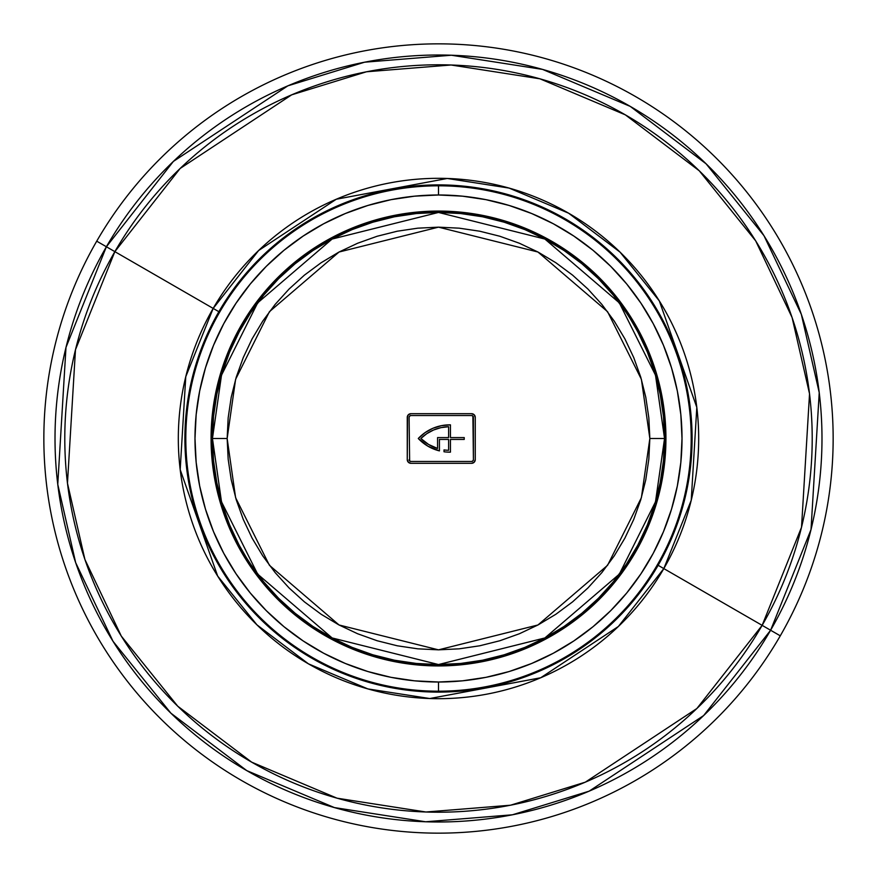 <?xml version="1.0" encoding="UTF-8"?>
<svg xmlns="http://www.w3.org/2000/svg" width="877" height="877" viewBox="0 0 877 877"><rect width="100%" height="100%" fill="white"/><g stroke="black" fill="none" stroke-linecap="round" stroke-linejoin="round"><path stroke-width="1.32" d="M438.5 185.803L438.5 194.99A243.51 243.51 0 0 1 682.01 438.5A243.51 243.51 0 0 1 438.5 682.01L438.5 691.197A252.697 252.697 0 0 0 691.197 438.5A252.697 252.697 0 0 0 438.5 185.803A252.697 252.697 0 0 1 691.197 438.5A252.697 252.697 0 0 1 438.5 691.197A252.697 252.697 0 0 1 185.803 438.5A252.697 252.697 0 0 1 438.5 185.803A252.697 252.697 0 0 0 185.803 438.5A252.697 252.697 0 0 0 438.5 691.197L438.5 682.01L462.365 680.837L486.001 677.329L509.186 671.519L531.681 663.472L553.288 653.255L573.788 640.966L592.984 626.737L610.688 610.688L626.737 592.984L640.966 573.788L653.255 553.288L663.472 531.681L671.519 509.186L677.329 486.001L680.837 462.365L682.01 438.5L680.837 414.635L677.329 390.999L671.519 367.814L663.472 345.319L653.255 323.712L640.966 303.212L626.737 284.016L610.688 266.312L592.984 250.263L573.788 236.034L553.288 223.745L531.681 213.528L509.186 205.481L486.001 199.671L462.365 196.163L438.5 194.99L414.635 196.163L390.999 199.671L367.814 205.481L345.319 213.528L323.712 223.745L303.212 236.034L284.016 250.263L266.312 266.312L250.263 284.016L236.034 303.212L223.745 323.712L213.528 345.319L205.481 367.814L199.671 390.999L196.163 414.635L194.99 438.5L196.163 462.365L199.671 486.001L205.481 509.186L213.528 531.681L223.745 553.288L236.034 573.788L250.263 592.984L266.312 610.688L284.016 626.737L303.212 640.966L323.712 653.255L345.319 663.472L367.814 671.519L390.999 677.329L414.635 680.837L438.5 682.01A243.51 243.51 0 0 1 194.99 438.5A243.51 243.51 0 0 1 438.5 194.99L438.5 185.803M639.07 545.713L648.618 525.531L639.07 545.713L627.603 564.854L614.306 582.777L599.32 599.32L582.777 614.306L564.854 627.603L545.713 639.07L525.531 648.618L504.516 656.139L482.865 661.554L460.787 664.832L438.5 665.928A227.428 227.428 0 0 1 211.072 438.5A227.428 227.428 0 0 1 438.5 211.072A227.428 227.428 0 0 1 665.928 438.5A227.428 227.428 0 0 1 438.5 665.928L416.213 664.832L394.135 661.554L372.484 656.139L351.469 648.618A227.428 227.428 0 0 0 372.374 656.106M438.303 211.072A227.428 227.428 0 0 0 416.4 212.146M416.016 212.19A227.428 227.428 0 0 0 394.157 215.435M394.113 215.446A227.428 227.428 0 0 0 372.593 220.829M372.374 220.894A227.428 227.428 0 0 0 220.894 372.374M220.829 372.593A227.428 227.428 0 0 0 215.446 394.113M215.435 394.157A227.428 227.428 0 0 0 212.19 416.016M212.146 416.4A227.428 227.428 0 0 0 211.072 438.303M211.072 438.697A227.428 227.428 0 0 0 212.146 460.6M212.19 460.984A227.428 227.428 0 0 0 215.435 482.843M215.446 482.887A227.428 227.428 0 0 0 220.829 504.407M220.894 504.626A227.428 227.428 0 0 0 351.458 648.607L331.287 639.07L351.469 648.618M372.593 656.171A227.428 227.428 0 0 0 394.113 661.554M394.157 661.565A227.428 227.428 0 0 0 416.016 664.81M416.4 664.854A227.428 227.428 0 0 0 438.303 665.928M243.225 519.327L252.105 538.127L262.771 555.919L275.126 572.571L289.059 587.941L304.429 601.874L321.201 614.306M212.453 438.599L212.563 445.582L212.453 438.5L227.154 438.5L235.606 379.324L269.425 311.697L339.048 252.017L438.5 227.154L537.952 252.017L607.575 311.697L641.394 379.324L649.846 438.5L641.394 497.676L607.575 565.303L537.952 624.983L438.5 649.846L339.048 624.983L269.425 565.303L235.606 497.676L227.154 438.5L212.453 438.5L221.497 501.797L257.663 574.128L332.12 637.952L438.5 664.547L544.88 637.952L619.337 574.128L655.503 501.797L664.547 438.5L649.846 438.5L648.827 417.781L645.79 397.27L640.747 377.154L633.753 357.619L624.895 338.873L614.229 321.081L601.874 304.429L587.941 289.059L572.571 275.126L555.799 262.694M656.106 372.374A227.428 227.428 0 0 0 525.542 228.393L545.713 237.93L525.531 228.382A227.428 227.428 0 0 0 504.626 220.894M237.93 331.287L228.382 351.469L237.93 331.287L249.397 312.146L262.694 294.223L277.68 277.68L294.223 262.694L312.146 249.397L331.287 237.93L351.469 228.382L372.484 220.861L394.135 215.446L416.213 212.168L438.5 211.072L460.787 212.168L482.865 215.446L504.516 220.861L525.531 228.382M438.697 665.928A227.428 227.428 0 0 0 460.6 664.854M460.984 664.81A227.428 227.428 0 0 0 482.843 661.565M482.887 661.554A227.428 227.428 0 0 0 504.407 656.171M504.626 656.106A227.428 227.428 0 0 0 656.106 504.626M656.171 504.407A227.428 227.428 0 0 0 661.554 482.887M661.565 482.843A227.428 227.428 0 0 0 664.81 460.984M664.854 460.6A227.428 227.428 0 0 0 665.928 438.697M665.928 438.303A227.428 227.428 0 0 0 664.854 416.4M664.81 416.016A227.428 227.428 0 0 0 661.565 394.157M661.554 394.113A227.428 227.428 0 0 0 656.171 372.593M504.407 220.829A227.428 227.428 0 0 0 482.887 215.446M482.843 215.435A227.428 227.428 0 0 0 460.984 212.19M460.6 212.146A227.428 227.428 0 0 0 438.697 211.072M545.713 237.93L564.854 249.397L582.777 262.694L599.32 277.68L614.306 294.223L627.603 312.146L639.07 331.287L648.618 351.469L656.139 372.484L661.554 394.135L664.832 416.213L665.928 438.5L664.832 460.787L661.554 482.865L656.139 504.516L648.618 525.531M331.287 639.07L312.146 627.603L294.223 614.306L277.68 599.32L262.694 582.777L249.397 564.854L237.93 545.713L228.382 525.531L220.861 504.516L215.446 482.865L212.168 460.787L211.072 438.5L212.168 416.213L215.446 394.135L220.861 372.484L228.382 351.469M367.814 671.519L345.319 663.472M205.481 367.814L213.528 345.319M509.186 205.481L531.681 213.528M638.116 332.438L633.358 323.931M238.708 544.244L239.564 545.845M244.519 554.549L240.232 547.073L244.519 554.549M247.117 558.792L246.064 557.103M637.974 332.164L647.347 351.995L654.812 372.878L660.206 394.398L663.461 416.345L664.547 438.5A226.047 226.047 0 0 1 438.5 664.547A226.047 226.047 0 0 1 212.453 438.5L212.464 435.803L212.453 438.5A226.047 226.047 0 0 1 438.5 212.453A226.047 226.047 0 0 1 664.547 438.5L663.461 460.655L660.206 482.602L654.812 504.122L647.347 525.005L637.853 545.055L626.452 564.086L613.242 581.9L598.344 598.344L581.9 613.242L564.086 626.452L545.055 637.853L525.005 647.347L504.122 654.812L482.602 660.206L460.655 663.461L438.5 664.547L416.345 663.461L394.398 660.206L372.878 654.812L351.995 647.347L331.945 637.853L312.914 626.452L295.1 613.242L278.656 598.344L263.758 581.9L250.548 564.086M549.177 635.606L545.812 637.447L549.177 635.606M553.858 632.898L557.147 630.914L553.858 632.898M239.026 544.847L239.574 545.856M212.508 433.501L212.464 435.792L212.508 433.501M634.268 325.477L638.697 333.523M630.333 318.921L629.883 318.198M549.177 241.394L545.812 239.553L549.145 241.383M553.858 244.102L557.147 246.086L553.858 244.102M250.46 563.955L247.446 559.307M246.338 557.542L239.531 545.79M238.632 544.091L229.653 525.005L222.188 504.122L216.794 482.602L213.539 460.655L212.453 438.5L213.539 416.345L216.794 394.398L222.188 372.878L229.653 351.995L239.147 331.945L250.548 312.914L263.758 295.1L278.656 278.656L295.1 263.758L312.914 250.548L331.945 239.147L351.995 229.653L372.878 222.188L394.398 216.794L416.345 213.539L438.5 212.453L460.655 213.539L482.602 216.794L504.122 222.188L525.005 229.653L545.055 239.147L564.086 250.548L581.9 263.758L598.344 278.656L613.242 295.1L626.452 312.914M626.54 313.045L629.554 317.693M629.642 317.825L629.982 318.373M630.662 319.447L637.458 331.21M321.081 614.229L338.873 624.895L357.619 633.753L377.154 640.747L397.27 645.79L417.781 648.827L438.5 649.846L459.219 648.827L479.73 645.79L499.846 640.747L519.381 633.753L538.127 624.895L555.919 614.229L572.571 601.874L587.941 587.941L601.874 572.571L614.229 555.919L624.895 538.127L633.753 519.381L640.747 499.846L645.79 479.73L648.827 459.219L649.846 438.5L664.547 438.5L655.503 375.203L619.337 302.872L544.88 239.048L438.5 212.453L332.12 239.048L257.663 302.872L221.497 375.203L212.453 438.5L212.53 432.756M555.919 262.771L538.127 252.105L519.381 243.247L499.846 236.253L479.73 231.21L459.219 228.173L438.5 227.154L417.781 228.173L397.27 231.21L377.154 236.253L357.619 243.247L338.873 252.105L321.081 262.771L304.429 275.126L289.059 289.059L275.126 304.429L262.771 321.081L252.105 338.873L243.247 357.619L236.253 377.154L231.21 397.27L228.173 417.781L227.154 438.5L228.173 459.219L231.21 479.73L236.253 499.846L243.247 519.381M471.585 413.692L474.183 414.766L475.257 417.364L475.257 459.636L474.183 462.234L471.585 463.308L410.929 463.308L408.331 462.234L407.257 459.636L407.257 417.364L408.331 414.766L410.929 413.692L471.585 413.692A3.672 3.672 0 0 1 475.257 417.364A3.672 3.672 0 0 0 471.585 413.692L410.929 413.692A3.672 3.672 0 0 0 407.257 417.364A3.672 3.672 0 0 1 410.929 413.692M212.519 444.179L212.475 441.438M212.464 440.484L212.453 438.5M552.872 243.521L553.595 243.949M554.461 244.464L553.014 243.609M552.247 243.159L550.471 242.129M548.388 240.956L550 241.866M552.521 633.687L551.523 634.268M550.153 635.047L549.44 635.452M475.257 417.364L475.257 459.636A3.672 3.672 0 0 1 471.585 463.308A3.672 3.672 0 0 0 475.257 459.636M471.585 463.308L410.929 463.308A3.672 3.672 0 0 1 407.257 459.636A3.672 3.672 0 0 0 410.929 463.308L409.526 463.034M407.257 459.636L407.542 415.961M474.183 462.234L474.972 461.039M472.878 460.929L473.416 459.636A1.842 1.842 0 0 1 471.585 461.477L472.878 460.929A1.842 1.842 0 0 0 473.416 459.636L473.416 417.364A1.842 1.842 0 0 0 472.878 416.06L471.585 415.523A1.842 1.842 0 0 1 473.416 417.364L473.416 459.636L472.878 416.071M471.585 461.477L410.929 461.477A1.842 1.842 0 0 1 409.099 459.636A1.842 1.842 0 0 0 409.636 460.94L410.929 461.477M409.636 416.071L409.099 417.364A1.842 1.842 0 0 1 410.929 415.523L409.636 416.071A1.842 1.842 0 0 0 409.099 417.364L409.636 460.929M410.929 415.523L471.585 415.523M420.85 438.5L428.623 444.486L437.579 448.465L437.579 437.579L448.607 437.579L448.607 426.704L440.956 427.636L433.622 429.982L426.836 433.644L420.85 438.5A41.351 41.351 0 0 1 448.607 426.704L448.607 437.579L437.579 437.579L437.579 448.465A41.351 41.351 0 0 1 420.85 438.5M444.014 449.912L444.014 451.765L444.014 449.912A41.351 41.351 0 0 0 448.607 450.296L448.607 439.421L439.421 439.421L439.421 450.888A43.192 43.192 0 0 1 418.285 438.5A43.192 43.192 0 0 1 450.449 424.852L450.449 437.579L464.229 437.579L464.229 439.421L450.449 439.421L450.449 452.148A43.192 43.192 0 0 1 444.014 451.765A43.192 43.192 0 0 0 450.449 452.148A43.192 43.192 0 0 1 444.014 451.765L444.014 449.912A41.351 41.351 0 0 0 448.607 450.296L448.607 439.421L439.421 439.421L439.421 450.888L427.954 446.218L418.285 438.5A43.192 43.192 0 0 0 439.421 450.888M464.229 439.421L464.229 437.579L464.229 439.421L450.449 439.421L450.449 452.148M450.449 424.852A43.192 43.192 0 0 0 418.285 438.5L425.071 432.624L432.92 428.283L441.504 425.652L450.449 424.852L450.449 437.579L464.229 437.579M188.27 479.785L185.431 455.086L185.025 430.201L187.053 405.393L191.515 380.914L198.345 356.983L207.487 333.83L218.866 311.697A253.617 253.617 0 0 1 565.303 218.866A253.617 253.617 0 0 1 658.134 565.303L663.823 568.592L618.384 626.474L540.703 677.768L429.752 698.53L367.88 688.916L308.408 663.823L256.95 624.862L217.682 576.09L180.191 469.623L185.771 376.704L213.177 308.408L218.866 311.697L213.177 308.408A260.184 260.184 0 0 1 568.592 213.177A260.184 260.184 0 0 1 663.823 568.592L762.146 625.356A373.723 373.723 0 0 0 625.356 114.854A373.723 373.723 0 0 0 114.854 251.644L213.177 308.408L114.854 251.644L180.114 168.494L291.69 94.826L366.476 71.782L451.074 64.997L539.947 78.809L625.356 114.854L699.276 170.807L755.678 240.857L792.095 317.518L809.537 393.795L801.523 527.263L762.146 625.356L770.609 630.245L811.017 529.587L819.239 392.633L801.337 314.361L763.977 235.694L706.095 163.813L630.245 106.391L542.589 69.415L451.403 55.229L364.591 62.201L287.853 85.836L173.361 161.434L106.391 246.755L114.854 251.644L106.391 246.755A383.49 383.49 0 0 1 630.245 106.391A383.49 383.49 0 0 1 770.609 630.245L780.278 635.825A394.65 394.65 0 0 0 635.825 96.722A394.65 394.65 0 0 0 96.722 241.175L106.391 246.755L96.722 241.175A394.65 394.65 0 0 1 635.825 96.722A394.65 394.65 0 0 1 780.278 635.825A394.65 394.65 0 0 1 241.175 780.278A394.65 394.65 0 0 1 96.722 241.175A394.65 394.65 0 0 0 241.175 780.278A394.65 394.65 0 0 0 780.278 635.825L770.609 630.245A383.49 383.49 0 0 1 246.755 770.609A383.49 383.49 0 0 1 106.391 246.755L65.983 347.413L57.761 484.367L75.663 562.639L113.023 641.306L170.905 713.187L246.755 770.609L334.411 807.585L425.597 821.771L512.409 814.799L589.147 791.164L703.639 715.566L770.609 630.245L760.107 624.183L762.146 625.356L696.886 708.506L585.31 782.174L510.524 805.218L425.926 812.003L337.053 798.191L251.644 762.146L177.724 706.193L121.322 636.143L84.905 559.482L67.463 483.205L75.477 349.737L114.854 251.644A373.723 373.723 0 0 0 251.644 762.146A373.723 373.723 0 0 0 762.146 625.356L663.823 568.592A260.184 260.184 0 0 1 308.408 663.823A260.184 260.184 0 0 1 213.177 308.408L258.616 250.526L336.297 199.232L447.248 178.47L509.12 188.084L568.592 213.177L620.05 252.137L659.318 300.91L696.809 407.377L691.229 500.296L663.823 568.592L658.134 565.303A253.617 253.617 0 0 1 311.697 658.134A253.617 253.617 0 0 1 218.866 311.697L232.35 290.769L222.298 305.909M333.83 669.513L356.983 678.655L333.83 669.513L311.697 658.134L290.769 644.65L271.278 629.182L253.398 611.872L237.294 592.896L223.131 572.429L211.039 550.668L201.151 527.866L193.521 504.143L188.27 479.818M404.999 689.892L405.689 689.98M658.112 565.358L644.65 586.231L629.182 605.722L611.872 623.602L592.896 639.706L572.429 653.869L550.668 665.961L527.833 675.86L504.143 683.479L479.818 688.73L455.086 691.569L430.201 691.975L405.393 689.947L380.914 685.485L356.983 678.655M644.639 586.242L654.702 571.091M655.974 568.976L656.424 568.23M656.895 567.441L657.772 565.939M688.73 397.215L691.569 421.914L691.975 446.799L689.947 471.607L685.485 496.086L678.655 520.017L669.513 543.17L658.079 565.413M565.347 218.888L586.231 232.35L605.722 247.818L623.602 265.128L639.706 284.104L653.869 304.571L665.961 326.332L675.849 349.134L683.479 372.857L688.73 397.182M543.17 207.487L520.017 198.345L543.17 207.487L565.413 218.921M472.001 187.108L471.311 187.02M232.35 290.769L247.818 271.278L265.128 253.398L284.104 237.294L304.571 223.131L326.332 211.039L349.167 201.14L372.857 193.521L397.182 188.27L421.914 185.431L446.799 185.025L471.607 187.053L496.086 191.515L520.017 198.345M221.026 308.024L220.576 308.77"/></g></svg>
